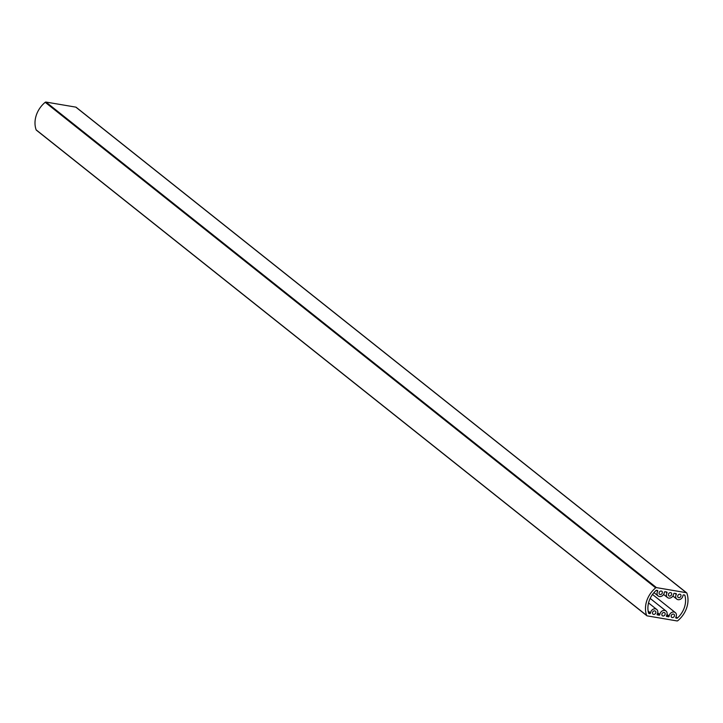 <?xml version="1.0" encoding="UTF-8"?>
<svg xmlns="http://www.w3.org/2000/svg" width="723" height="723" viewBox="0 0 723 723"><rect width="100%" height="100%" fill="white"/><g stroke="black" fill="none" stroke-linecap="round" stroke-linejoin="round"><path stroke-width="1.08" d="M657.135 614.677L659.033 615.228L657.315 613.863M666.443 616.258L668.35 616.809L666.633 615.445M675.761 617.84L676.845 618.255L675.761 617.388M653.972 592.634L658.147 595.951A4.076 3.344 128.5 0 1 657.659 591.297A0.678 0.56 -51.5 0 0 657.361 590.42L656.629 590.302A0.678 0.56 -51.5 0 0 656.077 590.483A21.075 17.271 128.5 0 0 648.612 613.185A0.678 0.56 -51.5 0 0 648.992 613.52L649.724 613.646L648.468 612.652M663.587 594.451L667.465 597.532A4.076 3.344 128.5 0 1 666.968 592.878A0.678 0.56 -51.5 0 0 666.669 592.001L665.124 591.739A0.678 0.56 -51.5 0 0 664.31 592.426A4.076 3.344 128.5 0 1 661.934 596.032A4.076 3.344 128.5 0 1 658.147 595.951M672.905 596.032L676.782 599.114A4.076 3.344 128.5 0 1 676.285 594.46A0.678 0.56 -51.5 0 0 675.987 593.583L674.442 593.321A0.678 0.56 -51.5 0 0 673.628 594.008A4.076 3.344 128.5 0 1 671.242 597.605A4.076 3.344 128.5 0 1 667.465 597.532M653.583 614.387A1.907 1.563 128.5 0 0 655.345 611.134A1.907 1.563 128.5 0 0 652.968 614.116A1.907 1.563 128.5 0 0 653.583 614.387M660.108 594.523A1.907 1.563 128.5 0 0 661.87 591.269A1.907 1.563 128.5 0 0 659.503 594.252A1.907 1.563 128.5 0 0 660.108 594.523M669.426 596.095A1.907 1.563 128.5 0 0 671.188 592.851A1.907 1.563 128.5 0 0 668.82 595.833A1.907 1.563 128.5 0 0 669.426 596.095M662.892 615.969A1.907 1.563 128.5 0 0 664.654 612.715A1.907 1.563 128.5 0 0 662.286 615.698A1.907 1.563 128.5 0 0 662.892 615.969M672.209 617.55A1.907 1.563 128.5 0 0 673.972 614.297A1.907 1.563 128.5 0 0 671.604 617.279A1.907 1.563 128.5 0 0 672.209 617.55M678.743 597.677A1.907 1.563 128.5 0 0 680.506 594.433A1.907 1.563 128.5 0 0 678.138 597.415A1.907 1.563 128.5 0 0 678.743 597.677M657.487 614.966A0.678 0.56 -51.5 0 1 657.189 614.098A4.076 3.344 128.5 0 0 656.701 609.435A4.076 3.344 128.5 0 0 652.914 609.362A4.076 3.344 128.5 0 0 650.528 612.959A0.678 0.56 -51.5 0 1 649.724 613.646M676.782 599.114A4.076 3.344 128.5 0 0 680.56 599.186A4.076 3.344 128.5 0 0 682.946 595.589A0.678 0.56 -51.5 0 1 683.759 594.902L684.482 595.029A0.678 0.56 -51.5 0 1 684.862 595.363L684.419 595.02M675.987 616.945L677.397 618.066A21.075 17.271 128.5 0 0 684.862 595.363M677.397 618.066A0.678 0.56 -51.5 0 1 676.845 618.255M676.122 618.129A0.678 0.56 -51.5 0 1 675.824 617.252A4.076 3.344 128.5 0 0 675.327 612.598A4.076 3.344 128.5 0 0 671.55 612.526A4.076 3.344 128.5 0 0 669.164 616.123A0.678 0.56 -51.5 0 1 668.35 616.809M666.805 616.547A0.678 0.56 -51.5 0 1 666.507 615.671A4.076 3.344 128.5 0 0 666.01 611.016A4.076 3.344 128.5 0 0 662.232 610.944A4.076 3.344 128.5 0 0 659.846 614.541A0.678 0.56 -51.5 0 1 659.033 615.228M686.299 592.688L656.466 587.618A1.021 0.831 128.5 0 0 655.68 587.862A23.796 19.494 128.5 0 0 646.624 615.4A1.021 0.831 128.5 0 0 647.175 615.869L677.008 620.93A1.021 0.831 128.5 0 0 677.794 620.696A23.796 19.494 128.5 0 0 686.85 593.149A1.021 0.831 128.5 0 0 686.299 592.688L75.825 107.131L45.992 102.07L656.466 587.618M655.68 587.862L45.206 102.305A23.796 19.494 128.5 0 0 36.15 129.851L646.624 615.4M45.206 102.305A1.021 0.831 -51.5 0 1 45.992 102.07M75.825 107.131A1.021 0.831 -51.5 0 1 76.358 107.564M36.701 130.312A1.021 0.831 -51.5 0 1 36.15 129.851M676.285 594.46L674.975 593.411M666.968 592.878L665.657 591.83M657.659 591.297L656.412 590.302M667.004 614.414L669.164 616.123M657.695 612.833L659.846 614.541M648.142 611.062L650.528 612.959M686.624 592.824L76.15 107.275M646.85 615.725L36.376 130.176M652.517 594.46L675.327 612.598M650.167 598.418L666.01 611.016M648.54 602.946L656.701 609.435"/></g></svg>
